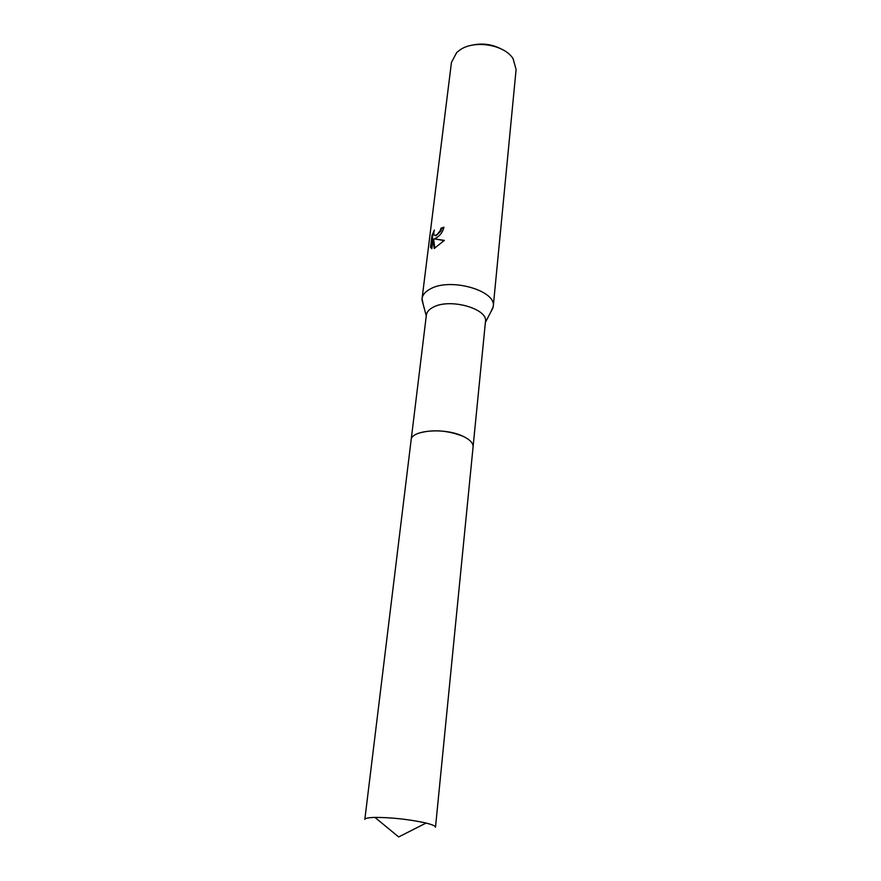 <?xml version="1.0" encoding="UTF-8"?>
<svg xmlns="http://www.w3.org/2000/svg" width="881" height="881" viewBox="0 0 881 881"><rect width="100%" height="100%" fill="white"/><g stroke="black" fill="none" stroke-linecap="round" stroke-linejoin="round"><path stroke-width="1.32" d="M473.097 446.656L485.464 321.598C488.25 308.824 450.301 297.987 433.551 307.04C429.212 309.187 426.811 311.874 426.371 315.079L411.152 439.817M490.849 311.94L493.261 306.478C496.675 290.752 450.819 277.471 430.644 288.759C425.468 291.413 422.605 294.706 422.054 298.615L423.221 304.474M436.866 237.584L434.179 238.839L444.354 240.392L434.201 248.486L433.012 239.092L431.833 248.717L430.534 247.231L431.998 235.425L434.388 230.084C433.309 233.652 433.639 235.425 435.39 235.392L437.262 234.401L440.247 230.591L440.952 228.234L443.914 227.188C442.923 231.538 440.577 235.007 436.866 237.584M493.261 306.478L516.101 69.511L513.116 58.752C504.516 44.524 473.912 39.568 459.662 50.162L456.71 52.53L451.457 62.375L422.054 298.615M443.826 227.827L441.623 228.62L440.907 230.976L436.062 235.778L434.862 235.414M441.623 228.62L440.952 228.234M444.2 240.59L434.179 238.839M433.012 239.092L433.694 239.478L434.785 248.255M433.782 232.925L432.692 235.822L431.238 247.627L430.534 247.242M431.238 247.627L431.833 248.695M432.692 235.822L431.998 235.425M501.102 48.884C491.356 43.951 481.18 42.828 470.586 45.515M426.063 823.063L423.111 822.38C406.493 819.066 390.437 817.414 374.943 817.414L398.664 836.95L426.063 823.063C432.351 824.638 435.5 826.015 435.5 827.204L473.086 446.865C473.284 443.088 469.881 439.531 462.888 436.227C447.229 430.214 432.417 429.223 418.453 433.276M374.943 817.414C368.456 817.579 365.086 818.251 364.833 819.407L411.119 440.026C411.02 430.093 444.85 427.417 462.888 436.227M426.272 315.861L421.988 299.881M435.39 235.392L436.062 235.778M485.387 322.38L493.052 307.733"/></g></svg>
